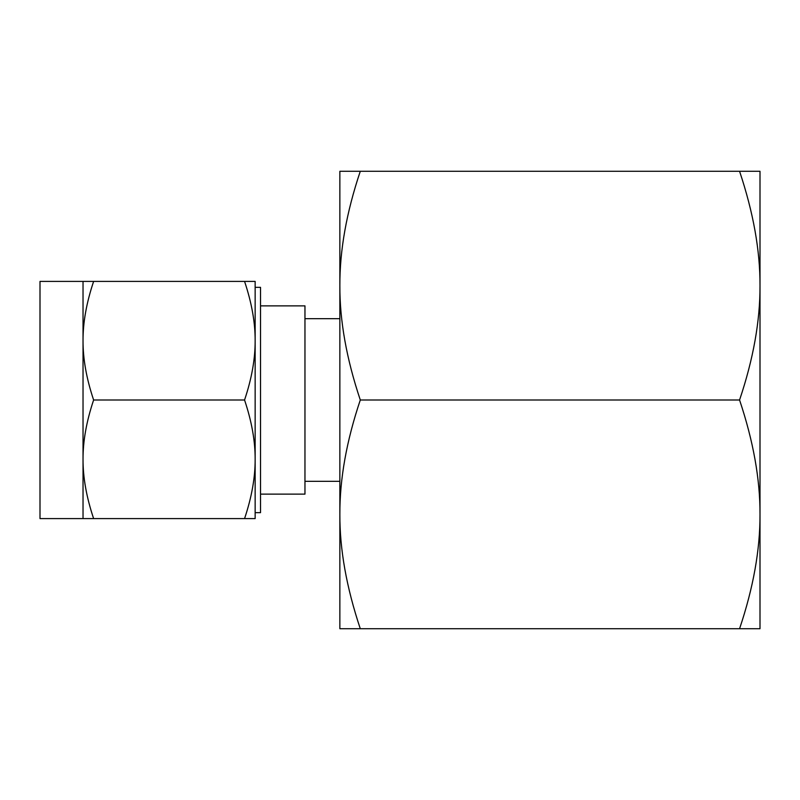 <?xml version="1.0" encoding="UTF-8"?>
<svg xmlns="http://www.w3.org/2000/svg" width="800" height="800" viewBox="0 0 800 800"><rect width="100%" height="100%" fill="white"/><g stroke="black" fill="none" stroke-linecap="round" stroke-linejoin="round"><path stroke-width="1.2" d="M360.29 171.29C346.52 212.21 339.71 250.32 339.86 285.65L339.86 171.29L760 171.29L760 628.71L739.57 628.71C753.34 587.79 760.15 549.68 760 514.35C760.16 479.32 753.35 441.2 739.57 400C753.34 359.09 760.15 320.97 760 285.65C760.16 250.61 753.35 212.49 739.57 171.29M360.29 628.71L339.86 628.71L339.86 285.65C339.7 320.68 346.51 358.8 360.29 400C346.52 440.91 339.71 479.03 339.86 514.35C339.7 549.39 346.51 587.51 360.29 628.71L739.57 628.71M360.29 400L739.57 400M760 210.67L760 285.65M760 400L760 514.35M260.53 494.13L304.96 494.13L304.96 305.87L260.53 305.87M260.53 400L260.53 512.66L255.15 512.66L255.15 287.34L260.53 287.34L260.53 400M83.03 281.41L40 281.41L40 518.59L83.03 518.59L83.03 281.41L93.62 281.41C86.5 302.67 82.96 322.44 83.03 340.71C82.96 358.94 86.49 378.7 93.62 400C86.5 421.26 82.96 441.03 83.03 459.29C82.96 477.52 86.49 497.29 93.62 518.59L83.03 518.59M244.56 281.41L255.15 281.41L255.15 518.59L244.56 518.59C251.69 497.33 255.22 477.56 255.15 459.29C255.23 441.06 251.69 421.3 244.56 400C251.69 378.74 255.22 358.97 255.15 340.71C255.23 322.48 251.69 302.71 244.56 281.41L93.62 281.41M244.56 518.59L93.62 518.59M244.56 400L93.62 400M339.86 318.67L304.96 318.67M339.86 481.33L304.96 481.33"/></g></svg>
